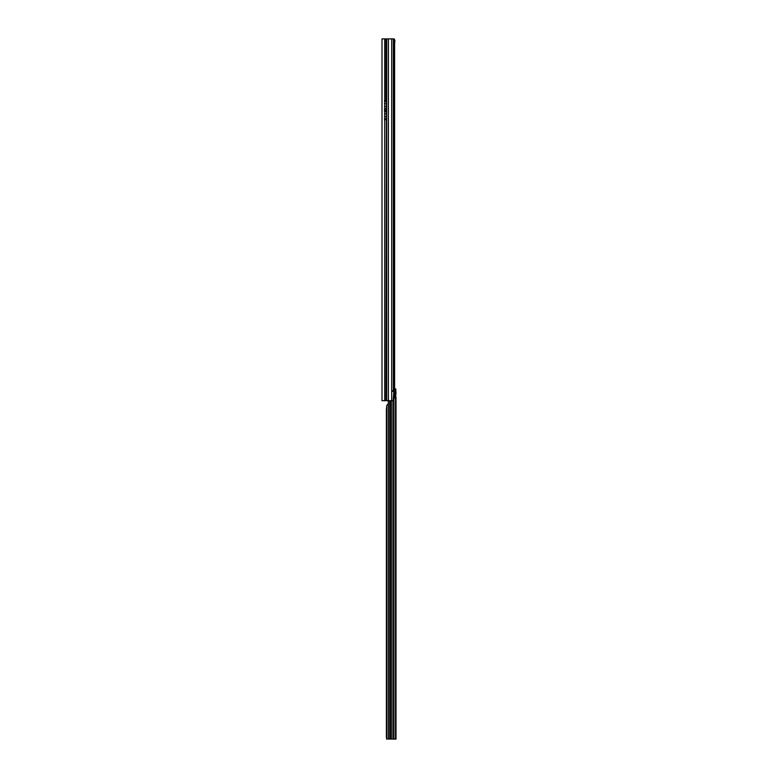 <?xml version="1.0" encoding="UTF-8"?>
<svg xmlns="http://www.w3.org/2000/svg" width="778" height="778" viewBox="0 0 778 778"><rect width="100%" height="100%" fill="white"/><g stroke="black" fill="none" stroke-linecap="round" stroke-linejoin="round"><path stroke-width="1.17" d="M381.998 392.238L381.998 389.506M384.721 38.9L381.998 38.9L381.998 400.68L386.51 400.68L386.51 38.9L384.721 38.9L384.721 100.508L386.433 100.77L385.966 400.68M393.833 43.568L394.621 43.568L394.621 388.971M394.3 396.012L394.699 396.702M394.621 393.707L394.621 396.012M393.901 41.438L393.172 38.9L394.115 38.9L394.728 39.892L394.893 41.108L393.833 41.769M388.407 400.68L393.503 400.68L394.3 397.976L393.483 38.9L388.407 38.9L388.407 400.68L386.51 400.68M386.51 38.9L388.407 38.9M391.694 400.68L391.694 391.344L393.376 391.344L393.376 38.9M393.833 391.344L393.172 400.68M394.621 43.568L394.893 41.108M393.814 40.018L394.728 39.892M384.721 400.68L384.721 100.508M394.777 388.951L395.739 388.942L394.718 388.951L395.545 388.951L395.545 393.221A1.945 1.371 89.6 0 0 395.535 393.221A1.945 1.371 89.6 0 0 395.525 393.221A1.945 1.371 89.6 0 0 394.164 395.166A1.945 1.371 89.6 0 0 395.535 397.111A1.945 1.371 89.6 0 0 395.545 397.111L396.002 393.367L394.718 393.23M395.739 388.942L396.002 393.367L394.845 393.367L394.835 396.838M396.002 738.429L396.002 739.051L386.588 739.042L386.384 736.717L386.384 409.568L386.792 405.513L388.348 403.588L388.348 739.012L391.937 739.012L391.937 400.68M388.348 403.588A0.778 0.778 -0 0 0 388.387 403.335L388.387 401.36A0.778 0.778 -0 0 0 388.348 401.098L387.191 400.582M394.835 396.984L396.002 396.984L396.002 739.1L391.937 739.022M393.833 389.428A2.334 1.653 -90.4 0 1 394.718 388.951M395.545 388.951A2.334 1.653 89.6 0 0 394.504 389.622L393.833 389.622M393.794 390.848L394.504 389.622M393.911 392.365L393.911 390.459L393.084 390.459M393.853 390.653L392.871 390.653M388.387 401.36A0.778 0.778 -0 0 0 388.348 401.108L388.348 400.68M388.348 739.022L387.745 739.042M389.953 400.68L389.953 739.012M390.342 400.68L390.342 739.012M385.966 38.9L385.966 100.508M384.721 119.744L385.966 119.744M384.721 110.544L385.966 110.544M384.721 109.708L385.966 109.708M386.705 400.68L386.705 38.9M391.694 391.344L391.694 38.9M384.488 100.518L386.014 100.518M384.488 109.708L386.014 109.708M384.488 108.667L386.433 108.667M384.488 106.469L386.433 106.469M384.488 103.746L386.433 103.746M384.488 101.548L386.433 101.548M384.488 118.713L386.433 118.713M384.488 119.744L386.014 119.744M384.488 116.505L386.433 116.505M384.488 113.782L386.433 113.782M384.488 111.585L386.433 111.585M384.488 110.554L386.014 110.554M389.729 400.68L389.729 739.012M393.474 400.68L393.474 739.022M393.794 400.155L393.794 739.032M395.545 397.111L395.545 739.042M393.911 739.032L393.911 399.95M390.556 400.68L390.556 739.012M386.792 405.513L386.792 739.022M396.002 739.1L394.835 739.1"/></g></svg>
